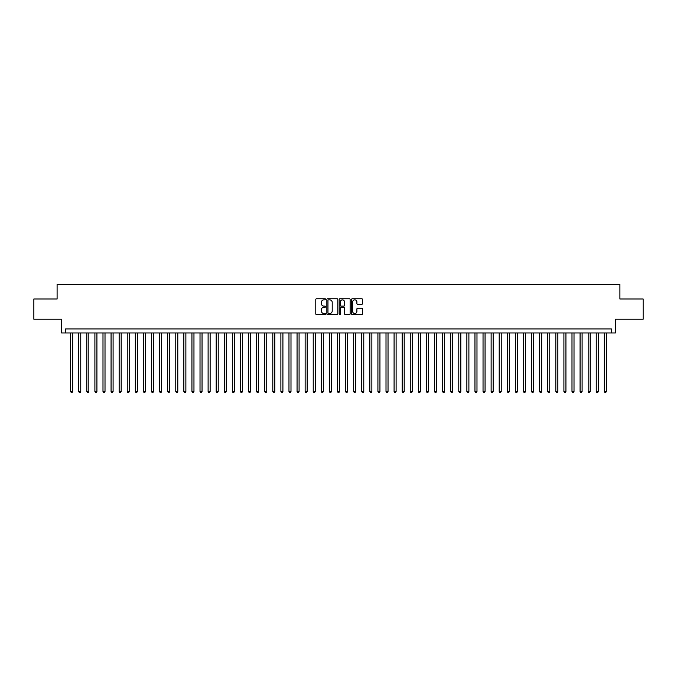 <?xml version="1.0" encoding="UTF-8"?>
<svg xmlns="http://www.w3.org/2000/svg" width="677" height="677" viewBox="0 0 677 677"><rect width="100%" height="100%" fill="white"/><g stroke="black" fill="none" stroke-linecap="round" stroke-linejoin="round"><path stroke-width="1.02" d="M325.561 299.302A0.559 0.559 0 0 0 325.011 298.743L316.574 298.743A0.795 0.795 0 0 0 315.778 299.539L315.778 313.823A0.795 0.795 0 0 0 316.574 314.619L325.011 314.619A0.559 0.559 0 0 0 325.561 314.06A0.559 0.559 0 0 0 325.011 313.51L323.919 313.51A2.539 2.539 0 0 1 321.372 310.963L321.372 309.778A2.539 2.539 0 0 1 323.919 307.24L325.011 307.24A0.559 0.559 0 0 0 325.561 306.681A0.559 0.559 0 0 0 325.011 306.122L323.919 306.122A2.539 2.539 0 0 1 321.372 303.584L321.372 302.391A2.539 2.539 0 0 1 323.919 299.852L325.011 299.852A0.559 0.559 0 0 0 325.561 299.302M361.696 304.337A0.795 0.795 0 0 0 362.491 303.541L362.491 299.539A0.795 0.795 0 0 0 361.696 298.743L352.328 298.743A0.795 0.795 0 0 0 351.541 299.539L351.541 313.823A0.795 0.795 0 0 0 352.328 314.619L361.696 314.619A0.795 0.795 0 0 0 362.491 313.823L362.491 308.983A0.795 0.795 0 0 0 361.696 308.187L357.684 308.187A0.795 0.795 0 0 0 356.897 308.983L356.897 311.386A2.124 2.124 0 0 1 354.773 313.51A2.124 2.124 0 0 1 352.649 311.386L352.649 301.976A2.124 2.124 0 0 1 354.773 299.852A2.124 2.124 0 0 1 356.897 301.976L356.897 303.541A0.795 0.795 0 0 0 357.684 304.337L361.696 304.337M611.416 332.957L615.452 332.957L615.452 319.214L643.15 319.214L643.15 298.997L619.904 298.997L619.904 284.442L57.096 284.442L57.096 298.997L33.85 298.997L33.85 319.214L61.548 319.214L61.548 332.957L611.416 332.957L611.416 328.92L65.584 328.92L65.584 332.957M337.806 299.539A0.795 0.795 0 0 0 337.011 298.743L327.643 298.743A0.795 0.795 0 0 0 326.856 299.539L326.856 313.823A0.795 0.795 0 0 0 327.643 314.619L337.011 314.619A0.795 0.795 0 0 0 337.806 313.823L337.806 299.539M339.989 298.743L349.357 298.743A0.795 0.795 0 0 1 350.144 299.539L350.144 313.823A0.795 0.795 0 0 1 349.357 314.619L345.346 314.619A0.795 0.795 0 0 1 344.551 313.823L344.551 308.027A0.795 0.795 0 0 0 343.755 307.24L341.098 307.24A0.795 0.795 0 0 0 340.303 308.027L340.303 314.06A0.559 0.559 0 0 1 339.752 314.619A0.559 0.559 0 0 1 339.194 314.06L339.194 299.539A0.795 0.795 0 0 1 339.989 298.743M328.523 299.852A0.559 0.559 0 0 0 327.964 300.41L327.964 312.952A0.559 0.559 0 0 0 328.523 313.51L329.674 313.51A2.539 2.539 0 0 0 332.212 310.963L332.212 302.391A2.539 2.539 0 0 0 329.674 299.852L328.523 299.852M344.551 302.018A2.124 2.124 0 0 0 342.427 299.894A2.124 2.124 0 0 0 340.303 302.018L340.303 305.327A0.795 0.795 0 0 0 341.098 306.122L343.755 306.122A0.795 0.795 0 0 0 344.551 305.327L344.551 302.018M70.645 332.957L70.645 391.509L72.667 391.509L72.667 332.957M72.667 391.509L72.058 392.558L71.246 392.558L70.645 391.509M78.727 332.957L78.727 391.509L80.749 391.509L80.749 332.957M80.749 391.509L80.14 392.558L79.336 392.558L78.727 391.509M86.817 332.957L86.817 391.509L88.839 391.509L88.839 332.957M88.839 391.509L88.23 392.558L87.418 392.558L86.817 391.509M94.898 332.957L94.898 391.509L96.921 391.509L96.921 332.957M96.921 391.509L96.32 392.558L95.508 392.558L94.898 391.509M102.989 332.957L102.989 391.509L105.011 391.509L105.011 332.957M105.011 391.509L104.402 392.558L103.598 392.558L102.989 391.509M111.07 332.957L111.07 391.509L113.093 391.509L113.093 332.957M113.093 391.509L112.492 392.558L111.68 392.558L111.07 391.509M119.16 332.957L119.16 391.509L121.183 391.509L121.183 332.957M121.183 391.509L120.574 392.558L119.77 392.558L119.16 391.509M127.242 332.957L127.242 391.509L129.265 391.509L129.265 332.957M129.265 391.509L128.664 392.558L127.851 392.558L127.242 391.509M135.332 332.957L135.332 391.509L137.355 391.509L137.355 332.957M137.355 391.509L136.746 392.558L135.942 392.558L135.332 391.509M143.422 332.957L143.422 391.509L145.437 391.509L145.437 332.957M145.437 391.509L144.836 392.558L144.023 392.558L143.422 391.509M151.504 332.957L151.504 391.509L153.527 391.509L153.527 332.957M153.527 391.509L152.917 392.558L152.113 392.558L151.504 391.509M159.594 332.957L159.594 391.509L161.617 391.509L161.617 332.957M161.617 391.509L161.008 392.558L160.195 392.558L159.594 391.509M167.676 332.957L167.676 391.509L169.699 391.509L169.699 332.957M169.699 391.509L169.089 392.558L168.285 392.558L167.676 391.509M175.766 332.957L175.766 391.509L177.789 391.509L177.789 332.957M177.789 391.509L177.179 392.558L176.367 392.558L175.766 391.509M183.848 332.957L183.848 391.509L185.87 391.509L185.87 332.957M185.87 391.509L185.27 392.558L184.457 392.558L183.848 391.509M191.938 332.957L191.938 391.509L193.96 391.509L193.96 332.957M193.96 391.509L193.351 392.558L192.539 392.558L191.938 391.509M200.02 332.957L200.02 391.509L202.042 391.509L202.042 332.957M202.042 391.509L201.441 392.558L200.629 392.558L200.02 391.509M208.11 332.957L208.11 391.509L210.132 391.509L210.132 332.957M210.132 391.509L209.523 392.558L208.719 392.558L208.11 391.509M216.191 332.957L216.191 391.509L218.214 391.509L218.214 332.957M218.214 391.509L217.613 392.558L216.801 392.558L216.191 391.509M224.282 332.957L224.282 391.509L226.304 391.509L226.304 332.957M226.304 391.509L225.695 392.558L224.891 392.558L224.282 391.509M232.372 332.957L232.372 391.509L234.386 391.509L234.386 332.957M234.386 391.509L233.785 392.558L232.973 392.558L232.372 391.509M240.453 332.957L240.453 391.509L242.476 391.509L242.476 332.957M242.476 391.509L241.867 392.558L241.063 392.558L240.453 391.509M248.544 332.957L248.544 391.509L250.558 391.509L250.558 332.957M250.558 391.509L249.957 392.558L249.144 392.558L248.544 391.509M256.625 332.957L256.625 391.509L258.648 391.509L258.648 332.957M258.648 391.509L258.039 392.558L257.235 392.558L256.625 391.509M264.715 332.957L264.715 391.509L266.738 391.509L266.738 332.957M266.738 391.509L266.129 392.558L265.316 392.558L264.715 391.509M272.797 332.957L272.797 391.509L274.82 391.509L274.82 332.957M274.82 391.509L274.21 392.558L273.406 392.558L272.797 391.509M280.887 332.957L280.887 391.509L282.91 391.509L282.91 332.957M282.91 391.509L282.301 392.558L281.488 392.558L280.887 391.509M288.969 332.957L288.969 391.509L290.992 391.509L290.992 332.957M290.992 391.509L290.391 392.558L289.578 392.558L288.969 391.509M297.059 332.957L297.059 391.509L299.082 391.509L299.082 332.957M299.082 391.509L298.472 392.558L297.668 392.558L297.059 391.509M305.141 332.957L305.141 391.509L307.163 391.509L307.163 332.957M307.163 391.509L306.563 392.558L305.75 392.558L305.141 391.509M313.231 332.957L313.231 391.509L315.254 391.509L315.254 332.957M315.254 391.509L314.644 392.558L313.84 392.558L313.231 391.509M321.313 332.957L321.313 391.509L323.335 391.509L323.335 332.957M323.335 391.509L322.734 392.558L321.922 392.558L321.313 391.509M329.403 332.957L329.403 391.509L331.425 391.509L331.425 332.957M331.425 391.509L330.816 392.558L330.012 392.558L329.403 391.509M337.493 332.957L337.493 391.509L339.507 391.509L339.507 332.957M339.507 391.509L338.906 392.558L338.094 392.558L337.493 391.509M345.575 332.957L345.575 391.509L347.597 391.509L347.597 332.957M347.597 391.509L346.988 392.558L346.184 392.558L345.575 391.509M353.665 332.957L353.665 391.509L355.687 391.509L355.687 332.957M355.687 391.509L355.078 392.558L354.266 392.558L353.665 391.509M361.746 332.957L361.746 391.509L363.769 391.509L363.769 332.957M363.769 391.509L363.16 392.558L362.356 392.558L361.746 391.509M369.837 332.957L369.837 391.509L371.859 391.509L371.859 332.957M371.859 391.509L371.25 392.558L370.437 392.558L369.837 391.509M377.918 332.957L377.918 391.509L379.941 391.509L379.941 332.957M379.941 391.509L379.332 392.558L378.528 392.558L377.918 391.509M386.008 332.957L386.008 391.509L388.031 391.509L388.031 332.957M388.031 391.509L387.422 392.558L386.609 392.558L386.008 391.509M394.09 332.957L394.09 391.509L396.113 391.509L396.113 332.957M396.113 391.509L395.512 392.558L394.699 392.558L394.09 391.509M402.18 332.957L402.18 391.509L404.203 391.509L404.203 332.957M404.203 391.509L403.594 392.558L402.79 392.558L402.18 391.509M410.262 332.957L410.262 391.509L412.285 391.509L412.285 332.957M412.285 391.509L411.684 392.558L410.871 392.558L410.262 391.509M418.352 332.957L418.352 391.509L420.375 391.509L420.375 332.957M420.375 391.509L419.765 392.558L418.961 392.558L418.352 391.509M426.442 332.957L426.442 391.509L428.456 391.509L428.456 332.957M428.456 391.509L427.856 392.558L427.043 392.558L426.442 391.509M434.524 332.957L434.524 391.509L436.547 391.509L436.547 332.957M436.547 391.509L435.937 392.558L435.133 392.558L434.524 391.509M442.614 332.957L442.614 391.509L444.628 391.509L444.628 332.957M444.628 391.509L444.027 392.558L443.215 392.558L442.614 391.509M450.696 332.957L450.696 391.509L452.718 391.509L452.718 332.957M452.718 391.509L452.109 392.558L451.305 392.558L450.696 391.509M458.786 332.957L458.786 391.509L460.809 391.509L460.809 332.957M460.809 391.509L460.199 392.558L459.387 392.558L458.786 391.509M466.868 332.957L466.868 391.509L468.89 391.509L468.89 332.957M468.89 391.509L468.281 392.558L467.477 392.558L466.868 391.509M474.958 332.957L474.958 391.509L476.98 391.509L476.98 332.957M476.98 391.509L476.371 392.558L475.559 392.558L474.958 391.509M483.039 332.957L483.039 391.509L485.062 391.509L485.062 332.957M485.062 391.509L484.461 392.558L483.649 392.558L483.039 391.509M491.13 332.957L491.13 391.509L493.152 391.509L493.152 332.957M493.152 391.509L492.543 392.558L491.73 392.558L491.13 391.509M499.211 332.957L499.211 391.509L501.234 391.509L501.234 332.957M501.234 391.509L500.633 392.558L499.821 392.558L499.211 391.509M507.301 332.957L507.301 391.509L509.324 391.509L509.324 332.957M509.324 391.509L508.715 392.558L507.911 392.558L507.301 391.509M515.383 332.957L515.383 391.509L517.406 391.509L517.406 332.957M517.406 391.509L516.805 392.558L515.992 392.558L515.383 391.509M523.473 332.957L523.473 391.509L525.496 391.509L525.496 332.957M525.496 391.509L524.887 392.558L524.083 392.558L523.473 391.509M531.563 332.957L531.563 391.509L533.578 391.509L533.578 332.957M533.578 391.509L532.977 392.558L532.164 392.558L531.563 391.509M539.645 332.957L539.645 391.509L541.668 391.509L541.668 332.957M541.668 391.509L541.058 392.558L540.254 392.558L539.645 391.509M547.735 332.957L547.735 391.509L549.758 391.509L549.758 332.957M549.758 391.509L549.149 392.558L548.336 392.558L547.735 391.509M555.817 332.957L555.817 391.509L557.84 391.509L557.84 332.957M557.84 391.509L557.23 392.558L556.426 392.558L555.817 391.509M563.907 332.957L563.907 391.509L565.93 391.509L565.93 332.957M565.93 391.509L565.32 392.558L564.508 392.558L563.907 391.509M571.989 332.957L571.989 391.509L574.011 391.509L574.011 332.957M574.011 391.509L573.402 392.558L572.598 392.558L571.989 391.509M580.079 332.957L580.079 391.509L582.102 391.509L582.102 332.957M582.102 391.509L581.492 392.558L580.68 392.558L580.079 391.509M588.161 332.957L588.161 391.509L590.183 391.509L590.183 332.957M590.183 391.509L589.582 392.558L588.77 392.558L588.161 391.509M596.251 332.957L596.251 391.509L598.273 391.509L598.273 332.957M598.273 391.509L597.664 392.558L596.86 392.558L596.251 391.509M604.333 332.957L604.333 391.509L606.355 391.509L606.355 332.957M606.355 391.509L605.754 392.558L604.942 392.558L604.333 391.509"/></g></svg>
